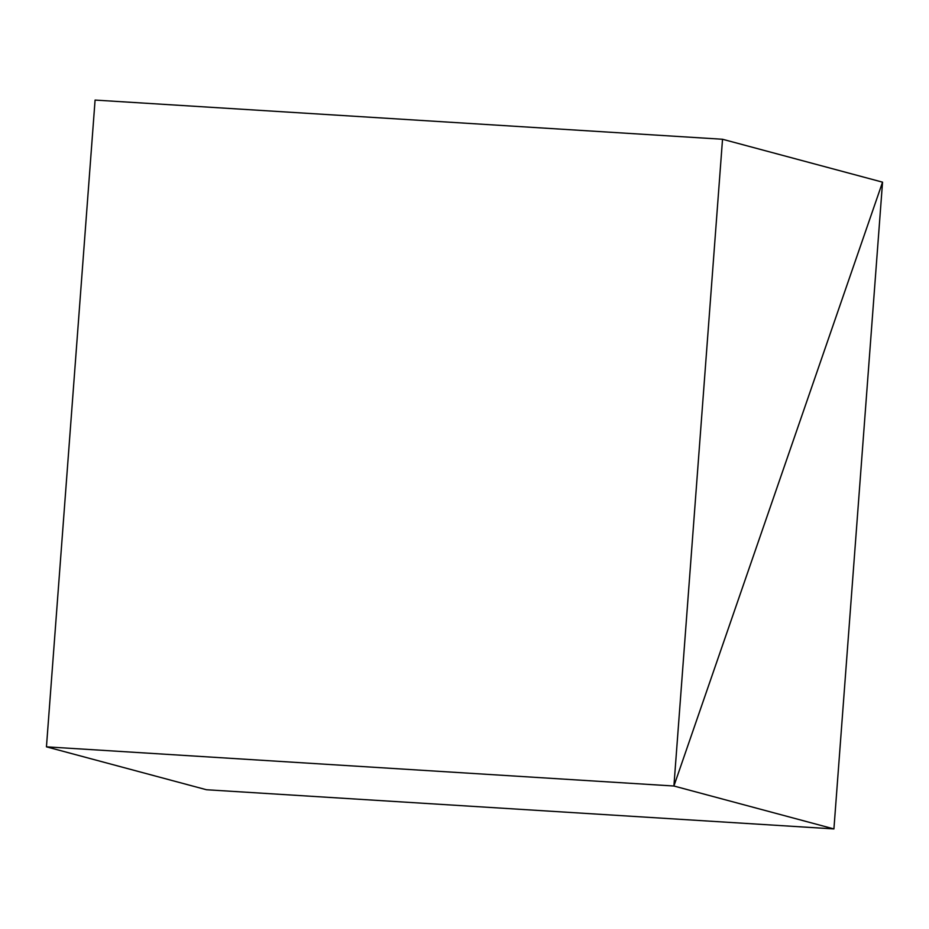 <?xml version="1.0" encoding="UTF-8"?>
<svg xmlns="http://www.w3.org/2000/svg" width="929" height="929" viewBox="0 0 929 929"><rect width="100%" height="100%" fill="white"/><g stroke="black" fill="none" stroke-linecap="round" stroke-linejoin="round"><path stroke-width="1.39" d="M673.908 786.015L722.53 139.257L95.083 100.077L46.45 746.835L673.908 786.015L46.45 746.835L95.083 100.077L722.53 139.257L882.55 182.165L722.53 139.257L673.908 786.015L46.45 746.835L206.47 789.743L833.917 828.923L882.55 182.165L673.908 786.015L46.45 746.835L206.47 789.743L833.917 828.923L673.908 786.015L882.55 182.165L673.908 786.015L882.55 182.165L833.917 828.923L673.908 786.015"/></g></svg>
